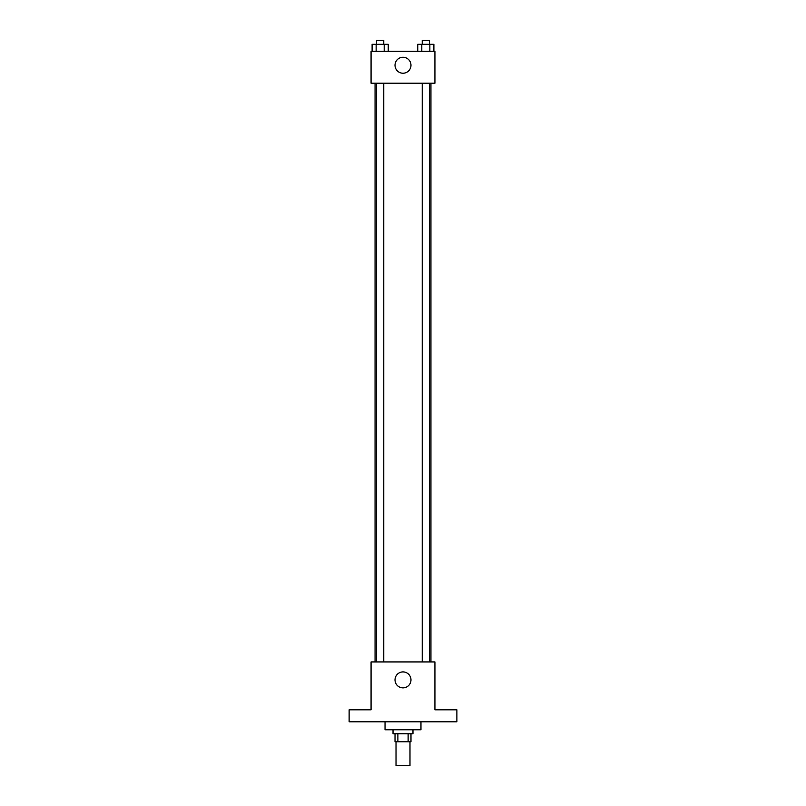 <?xml version="1.0" encoding="UTF-8"?>
<svg xmlns="http://www.w3.org/2000/svg" width="806" height="806" viewBox="0 0 806 806"><rect width="100%" height="100%" fill="white"/><g stroke="black" fill="none" stroke-linecap="round" stroke-linejoin="round"><path stroke-width="1.21" d="M396.018 741.752L396.018 765.7L409.982 765.7L409.982 741.752M408.118 733.772L408.118 741.752L395.021 741.752L395.021 733.772M408.118 741.752L410.979 741.752L410.979 733.772M412.974 729.783L412.974 733.772L393.026 733.772L393.026 729.783M397.882 733.772L397.882 741.752M385.036 721.793L385.036 729.783L420.964 729.783L420.964 721.793M456.881 721.793L349.119 721.793L349.119 709.824L371.072 709.824L371.072 661.928L434.928 661.928L434.928 709.824L456.881 709.824L456.881 721.793M410.979 679.891A7.979 7.979 0 0 1 399.01 686.803A7.979 7.979 0 0 1 399.01 672.98A7.979 7.979 0 0 1 410.979 679.891M430.938 83.209L430.938 661.928M422.233 661.928L422.233 83.209M383.767 83.209L383.767 661.928M434.928 83.209L371.072 83.209L371.072 51.272L434.928 51.272L434.928 83.209M410.979 65.246A7.979 7.979 0 0 1 399.01 72.157A7.979 7.979 0 0 1 399.01 58.334A7.979 7.979 0 0 1 410.979 65.246M433.89 51.272L433.89 44.29L417.76 44.29L417.76 51.272M429.86 44.29L429.86 51.272M421.8 44.29L421.8 51.272M422.233 44.29L422.233 40.3L429.427 40.3L429.427 44.29M388.24 51.272L388.24 44.29L372.11 44.29L372.11 51.272M384.2 44.29L384.2 51.272M376.14 44.29L376.14 51.272M376.573 44.29L376.573 40.3L383.767 40.3L383.767 44.29M375.062 83.209L375.062 661.928M429.427 661.928L429.427 83.209M376.573 83.209L376.573 661.928"/></g></svg>

